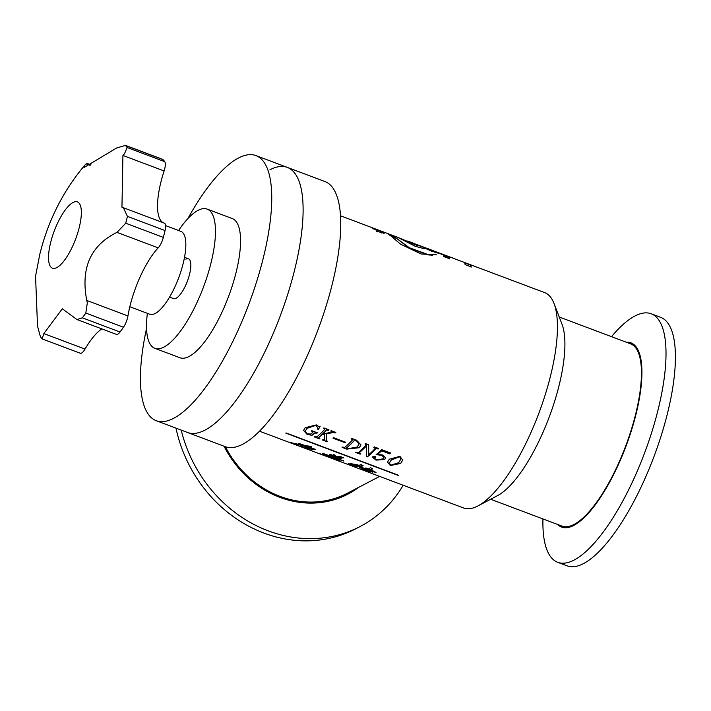 <?xml version="1.0" encoding="UTF-8"?>
<svg xmlns="http://www.w3.org/2000/svg" width="711" height="711" viewBox="0 0 711 711"><rect width="100%" height="100%" fill="white"/><g stroke="black" fill="none" stroke-linecap="round" stroke-linejoin="round"><path stroke-width="1.07" d="M147.381 313.347A74.353 23.97 -69.4 0 0 154.811 348.301A74.353 23.97 -69.4 0 0 163.957 347.048A74.353 23.97 -69.4 0 0 207.603 275.059A74.353 23.97 -69.4 0 0 207.185 209.123A74.353 23.97 -69.4 0 0 198.031 210.376A74.353 23.97 -69.4 0 0 178.559 230.506M154.811 348.301L179.91 357.74A74.353 23.97 -69.4 0 0 189.055 356.487A74.353 23.97 -69.4 0 0 232.693 284.507A74.353 23.97 -69.4 0 0 232.275 218.561L207.185 209.123M169.547 297.1L173.52 298.593A21.241 6.852 -69.4 0 0 176.132 298.229A21.241 6.852 -69.4 0 0 188.602 277.663A21.241 6.852 -69.4 0 0 188.477 258.822A21.241 6.852 -69.4 0 0 185.864 259.186M146.555 328.349A141.622 45.664 -69.4 0 0 156.216 420.699A141.622 45.664 -69.4 0 0 173.635 418.317A141.622 45.664 -69.4 0 0 256.769 281.209A141.622 45.664 -69.4 0 0 255.969 155.602A141.622 45.664 -69.4 0 0 238.549 157.984A141.622 45.664 -69.4 0 0 187.82 218.668M156.216 420.699L187.588 432.501A141.622 45.664 -69.4 0 0 205.008 430.119A141.622 45.664 -69.4 0 0 288.133 293.012A141.622 45.664 -69.4 0 0 287.333 167.405A141.622 45.664 -69.4 0 0 269.913 169.796M164.685 168.898A10.621 3.422 110.6 0 1 164.099 170.951L122.923 155.451L124.487 153.772L127.1 147.506L164.739 161.673A10.621 3.422 110.6 0 1 164.685 168.898M123.465 327.229L85.818 313.062L87.337 302.77L86.769 300.451L127.944 315.951A10.621 3.422 110.6 0 1 127.536 317.897A10.621 3.422 110.6 0 1 123.465 327.229A106.215 34.244 110.6 0 1 120.008 332.01A10.621 3.422 110.6 0 1 116.4 334.374L76.957 319.541L82.36 317.844L120.008 332.01M123.625 207.825L164.339 223.147A10.621 3.422 110.6 0 1 164.428 223.183A10.621 3.422 110.6 0 1 165.05 230.551L127.411 216.384A106.215 34.244 110.6 0 1 126.585 219.797A106.215 34.244 110.6 0 1 125.705 223.236L163.343 237.403A10.621 3.422 110.6 0 1 158.171 247.863L116.995 232.373C90.644 245.313 80.565 268.003 86.769 300.451M127.411 216.384L123.394 207.736L121.945 207.221L122.923 155.451M124.905 145.16L162.57 159.326A10.621 3.422 110.6 0 1 162.988 159.602L125.349 145.435A106.215 34.244 110.6 0 1 127.1 147.506M125.349 145.435L116.613 147.995L84.076 167.512L84.778 165.236C63.155 190.895 48.161 220.561 39.807 254.245L35.55 276.188L37.523 326.127L40.411 336.73A106.215 34.244 110.6 0 0 42.162 338.8L43.833 333.583L85.009 349.083A56.649 18.264 110.6 0 1 101.824 328.891M90.101 165.361L86.147 163.868L84.778 165.236M86.147 163.868L86.955 163.343L90.99 164.863M165.583 225.627L180.896 231.386A44.26 14.273 110.6 0 1 183.162 263.505A44.26 14.273 110.6 0 1 149.728 314.226L129.829 306.743M165.05 230.551A106.215 34.244 110.6 0 1 163.343 237.403M85.818 313.062A106.215 34.244 110.6 0 1 82.36 317.844M162.988 159.602A106.215 34.244 110.6 0 1 164.739 161.673M163.326 222.765A56.649 18.264 110.6 0 1 164.099 170.951M127.944 315.951A56.649 18.264 110.6 0 1 158.171 247.863M85.009 349.083A10.621 3.422 110.6 0 1 80.227 353.234L42.553 339.058M76.957 319.541L62.31 308.778L43.833 333.583M116.995 232.373L125.705 223.236M343.262 457.768L337.21 456.693L340.649 456.613L343.786 457.937M335.583 455.431L333.263 454.365M542.937 518.932A132.77 42.811 -69.4 0 0 557.708 562.312A132.77 42.811 -69.4 0 0 574.044 560.081A132.77 42.811 -69.4 0 0 651.969 431.541A132.77 42.811 -69.4 0 0 651.223 313.782A132.77 42.811 -69.4 0 0 634.887 316.022A132.77 42.811 -69.4 0 0 611.513 336.676M651.223 313.782L660.635 317.328A132.77 42.811 110.6 0 1 661.381 435.079A132.77 42.811 110.6 0 1 583.455 563.619A132.77 42.811 110.6 0 1 567.12 565.858L557.708 562.312M557.691 524.478A98.42 31.728 -69.4 0 0 573.759 525.429A98.42 31.728 -69.4 0 0 633.554 423.401A98.42 31.728 -69.4 0 0 626.275 342.222M224.027 446.215A98.42 87.657 62.5 0 0 279.814 497.345A98.42 87.657 62.5 0 0 358.7 487.328M181.225 430.111A132.77 118.257 62.5 0 0 268.225 530.85A132.77 118.257 62.5 0 0 360.024 526.567A132.77 118.257 62.5 0 0 403.19 485.258M360.024 526.567L355.74 528.797A132.77 118.257 -117.5 0 1 263.95 533.081A132.77 118.257 -117.5 0 1 175.981 428.138M225.227 446.668A141.622 45.664 -69.4 0 0 242.647 444.277A141.622 45.664 -69.4 0 0 325.771 307.17A141.622 45.664 -69.4 0 0 324.98 181.563L287.333 167.405A141.622 45.664 -69.4 0 1 288.133 293.012A141.622 45.664 -69.4 0 1 205.008 430.119A141.622 45.664 -69.4 0 1 187.588 432.501L225.227 446.668M259.488 431.186L463.563 507.974A115.066 37.096 -69.4 0 0 477.721 506.036A115.066 37.096 -69.4 0 0 477.819 505.992A115.066 37.096 -69.4 0 0 538.814 413.349A115.066 37.096 -69.4 0 0 554.02 303.473A115.066 37.096 -69.4 0 0 544.617 292.585L464.701 262.563M559.219 316.99L630.604 343.848A97.363 31.391 110.6 0 1 631.146 430.208A97.363 31.391 110.6 0 1 573.999 524.469A97.363 31.391 110.6 0 1 562.019 526.113L490.643 499.246M379.656 476.406L347.368 493.23A97.363 86.715 -117.5 0 1 280.054 496.376A97.363 86.715 -117.5 0 1 225.325 446.704M367.08 469.242A115.066 37.096 110.6 0 0 368.085 469.002L365.721 467.962L368.689 468.842L370.555 467.696L372.626 468.86L370.307 469.322L372.991 470.38L368.485 469.713C384.935 475.757 368.654 470.14 373.568 471.766L368.147 469.847L372.724 472.157L363.019 469.767L366.547 470.06L359.197 467.314L366.92 469.971L367.223 469.527C354.096 464.976 363.17 467.82 367.08 469.242C363.17 467.82 354.096 464.976 367.223 469.527L361.295 467.26M366.92 469.971L367.223 469.527M368.538 469.553L368.485 469.713C384.935 475.757 368.654 470.14 373.568 471.766L368.147 469.847L368.485 470.495L368.2 469.678L373.622 471.597C368.707 469.971 384.971 475.579 368.538 469.553L372.813 470.22M366.547 470.06L360.975 468.336M357.829 466.416L352.309 465.847L355.918 466.034L348.248 463.59L356.398 465.989A115.066 37.096 110.6 0 0 357.784 465.767L350.221 463.545L358.051 464.95L355.038 464.603L358.486 465.678L360.833 464.532L363.108 465.581L359.837 466.105L362.494 467.127L359.242 466.238L357.437 466.46M307.65 446.41L315.684 449.485L307.623 448.783L301.562 446.472L306.512 448.197L310.698 448.712L312.538 448.552L312.04 448.143L290.559 442.58L304.61 445.708L298.647 443.335L305.641 445.744L311.48 446.366L307.65 446.41L311.427 446.25M324.029 454.365L330.953 456.48L322.607 453.325L332.384 456.8A115.066 37.096 110.6 0 0 333.237 456.658L329.815 455.191L334.09 456.275L329.397 454.356L342.035 458.835L335.254 457.075C340.987 459.155 340.782 459.182 334.65 457.137A115.066 37.096 110.6 0 1 333.752 457.289L343.875 461.092L331.841 457.209L339.831 460.257L331.566 457.271L340.711 461.546L330.757 457.066L320.083 453.796L329.344 456.48L324.029 454.365M330.144 456.595L331.006 456.311L323.203 453.494M329.211 455.013L329.815 455.191M341.893 458.684L335.663 456.622L335.254 457.075C340.987 459.155 340.782 459.182 334.65 457.137L334.694 456.977A114.889 37.043 110.6 0 1 333.806 457.12L333.752 457.289M332.695 457.093L331.841 457.209L332.695 457.093M390.348 465.527L387.477 462.061L389.388 459.173L399.955 456.338L402.702 460.115L400.728 463.439L390.348 465.527L387.486 461.981M375.888 456.986L374.137 457.92L376.519 459.875L382.785 458.915L383.736 457.395L381.958 455.369L376.155 454.649L381.754 449.69L390.739 453.067L389.619 453.814L381.718 450.836L377.577 454.453L382.891 455.004L385.593 458.026L384.678 459.51L375.968 460.115L372.555 457.182L372.928 456.586L375.212 456.4L375.728 457.36L374.013 458.08M375.195 448.463L373.799 447.281A115.066 37.096 110.6 0 0 374.199 446.846L378.67 448.525A115.066 37.096 110.6 0 1 378.27 448.961L375.968 448.757A115.066 37.096 110.6 0 1 367.347 456.871L366.574 456.578L366.414 445.921A115.066 37.096 110.6 0 1 359.117 452.827L360.548 453.867A115.066 37.096 110.6 0 1 360.166 454.169L355.696 452.489A115.066 37.096 110.6 0 0 356.078 452.187L358.353 452.525A115.066 37.096 110.6 0 0 366.174 445.068L364.992 443.966A115.066 37.096 110.6 0 0 365.392 443.531L368.645 444.757L368.733 454.773A115.066 37.096 110.6 0 0 375.195 448.463L375.355 448.117M378.581 448.499A114.889 37.043 110.6 0 1 378.288 448.819L375.986 448.614A114.889 37.043 110.6 0 1 367.374 456.72L366.6 456.426L366.432 445.779A114.889 37.043 110.6 0 1 359.153 452.667L359.677 453.538M342.453 447.059A115.066 37.096 110.6 0 1 342.08 447.361L346.746 449.121L359.322 447.726L361.001 444.908L356.478 440.18L351.554 438.323A115.066 37.096 110.6 0 1 351.154 438.758L352.514 439.922A115.066 37.096 110.6 0 1 344.693 447.388L342.453 447.059M345.146 442.74A115.066 37.096 110.6 0 0 345.662 442.233L333.548 437.674A115.066 37.096 110.6 0 1 333.024 438.18L345.146 442.74L333.139 438.065M324.669 429.444L323.487 428.351A115.066 37.096 110.6 0 0 323.878 427.915L328.953 429.817A115.066 37.096 110.6 0 1 328.553 430.253L326.491 430.102A115.066 37.096 110.6 0 1 322.607 434.048L331.104 432.279L331.984 431.844L330.748 431.079A115.066 37.096 110.6 0 0 331.148 430.644L335.823 432.404A115.066 37.096 110.6 0 1 335.432 432.839L332.366 432.661L326.571 433.897L326.242 440.251L327.504 441.433A115.066 37.096 110.6 0 1 327.122 441.735L322.474 439.985A115.066 37.096 110.6 0 0 322.856 439.682L324.412 439.309L324.66 434.332L321.719 434.892A115.066 37.096 110.6 0 1 318.644 437.594L319.852 438.554A115.066 37.096 110.6 0 1 319.47 438.856L314.404 436.954A115.066 37.096 110.6 0 0 314.786 436.643L316.848 436.91A115.066 37.096 110.6 0 0 324.669 429.444L324.82 429.097M324.42 439.505L324.687 434.181L321.736 434.741A114.889 37.043 110.6 0 1 318.679 437.434L319.203 438.305M398.187 475.401A115.066 37.096 110.6 0 0 398.48 475.232L286.062 432.937A115.066 37.096 110.6 0 1 285.769 433.097L398.187 475.401L285.955 432.99M312.769 432.421L311.471 431.088A115.066 37.096 110.6 0 0 311.853 430.724L317.364 432.795A115.066 37.096 110.6 0 1 316.973 433.159L314.626 433.061A115.066 37.096 110.6 0 1 311.907 435.408L306.85 434.11L303.553 430.413L305.17 427.711L316.395 424.902L318.572 426.307L320.146 426.316L318.492 429.311L317.71 429.204L317.968 428.155L315.933 425.311L306.974 428.386L305.126 431.408L307.232 433.808L310.938 434.039A115.066 37.096 110.6 0 0 312.769 432.421L312.991 432.03M453.565 258.377L464.656 262.519L465.092 264.59L471.215 266.892L470.433 264.723L471.073 267.212M390.837 235.928L400.577 244.157L421.099 253.996L436.403 254.742L427.96 254.538L409.367 247.748L395.814 237.794L390.837 235.928M371.595 227.529L375.675 229.049L372.653 228.284L376.226 230.151L376.341 231.253L384.224 233.164L381.203 231.093L388.224 233.732M384.082 233.484L381.7 232.062L381.443 231.191L375.737 229.093M443.726 256.547L449.352 258.662L449.343 257.96L443.708 255.844L443.726 256.547M442.926 254.369L443.682 255.48L449.299 257.595L448.552 256.484L443.326 254.52M453.787 258.404L448.552 256.484L449.165 257.924M387.762 233.617L389.77 235.199L395.609 237.394L393.61 235.812L388.641 233.946M424.974 248.983L425.08 248.228L423.543 248.521L415.277 246.308L397.565 237.252L393.61 235.812L395.476 237.723M414.095 243.526L417.792 245.802L399.502 238.034M431.995 250.254L415.588 244.086M425.08 248.228L431.408 251.125L439.674 253.649L441.478 254.031L440.9 253.605L432.946 250.619M441.478 254.031L440.9 253.605L441.344 254.36M554.02 303.473L562.019 324.269A97.363 31.391 110.6 0 1 549.15 417.233A97.363 31.391 110.6 0 1 497.54 495.629A97.363 31.391 110.6 0 1 497.46 495.665M416.797 244.868L433.488 251.027M403.137 239.723L417.792 245.802M449.21 258.982L449.343 257.96M449.201 258.28L443.726 256.218M372.795 228.72L376.048 229.564M381.869 233.128L381.967 232.31M381.309 231.519L376.039 229.529M432.457 255.249L427.809 254.84L409.216 248.05L395.814 237.794M395.68 238.114L391.459 236.532M306.974 428.386L305.143 431.328M312.796 432.27L311.587 430.973M317.266 432.759A114.889 37.043 110.6 0 1 316.99 433.008L314.653 432.91A114.889 37.043 110.6 0 1 311.933 435.256L306.876 433.95L303.561 430.333M320.163 426.173L318.51 429.168L317.728 429.053M317.977 428.084L315.942 425.169L307.001 428.235M366.974 469.802L367.276 469.358L366.974 469.802M368.085 469.002L366.352 468.122M372.591 468.753L370.307 469.322M372.315 471.882L363.072 469.598M362.752 468.949L361.019 468.247M361.09 468.185L360.335 467.696M357.482 466.3L352.54 465.785M362.272 466.949L359.242 466.238M359.295 466.069L357.882 466.247M363.063 465.474L359.837 466.105M357.784 465.767L355.038 464.603M357.891 464.798L355.864 464.701M353.634 465.234L348.692 463.696M343.306 457.6L337.254 456.524M319.746 438.509A114.889 37.043 110.6 0 1 319.506 438.705L314.546 436.838M324.687 429.302L323.585 428.235M328.864 429.791A114.889 37.043 110.6 0 1 328.571 430.111L326.509 429.959A114.889 37.043 110.6 0 1 322.634 433.906L322.607 434.048M331.975 431.773L330.855 430.973M335.743 432.377A114.889 37.043 110.6 0 1 335.441 432.697L332.384 432.519L326.571 433.897M327.389 441.389A114.889 37.043 110.6 0 1 327.158 441.584L322.616 439.878M361.01 444.837L359.348 447.575L346.746 449.121M346.772 448.97L342.222 447.255M352.532 439.78L351.252 438.651M359.162 443.842L356.273 440.536L354.336 440.456A114.889 37.043 110.6 0 1 346.524 447.912L346.417 448.143M356.273 440.536L354.318 440.598A115.066 37.096 110.6 0 1 346.497 448.063L346.417 448.063M346.524 447.912L347.235 448.854L357.144 447.059L359.153 443.913L356.255 440.678M375.212 448.321L373.897 447.175M359.153 452.667L359.704 453.387L359.153 452.667M360.441 453.822A114.889 37.043 110.6 0 1 360.201 454.018L355.838 452.374M366.192 444.926L365.09 443.86M384.678 459.51L375.995 459.964L372.573 457.102M383.744 457.315L381.976 455.218L376.181 454.498M390.757 452.934L389.628 453.671L381.736 450.694L377.577 454.453M385.602 457.955L384.704 459.359M402.702 460.044L400.755 463.296L390.375 465.376M401.048 458.773L399.573 456.64L391.477 459.804L389.299 462.994M391.477 459.804L389.281 463.074L390.721 465.225L398.667 462.665L401.04 458.844L399.555 456.782L391.45 459.955M306.77 446.41L296.496 444.313M304.61 445.708L298.984 443.406M315.595 449.352L302.584 447.015M312.68 448.312L306.823 446.25M330.197 456.426L331.006 456.311L330.197 456.426M326.473 455.271L323.949 454.338M336.401 459.768L330.757 457.066M330.811 456.897L327.131 456.027M339.254 459.919L335.761 458.631M343.573 460.861L332.748 456.924M335.663 456.622L335.254 457.075M335.308 456.915C341.031 458.995 340.827 459.013 334.694 456.977M334.09 456.275L330.553 454.516L337.005 456.755M329.86 455.022L333.237 456.658M50.659 242.478A35.408 11.412 110.6 0 1 73.046 202.493A35.408 11.412 110.6 0 1 79.214 227.6A35.408 11.412 110.6 0 1 56.827 267.576A35.408 11.412 110.6 0 1 50.659 242.478M255.969 155.602L287.333 167.405M164.428 223.183L123.394 207.736M340.542 215.797L372.244 227.724M407.634 241.038L414.86 243.757M427.027 248.335L432.484 250.396M441.113 253.64L443.14 254.405M497.54 495.629L477.819 505.992M184.513 257.329L188.477 258.822M433.443 251.134L440.989 253.969M389.308 234.523L393.938 236.265M443.557 254.938L448.641 256.849M464.941 262.981L470.522 265.079"/></g></svg>
